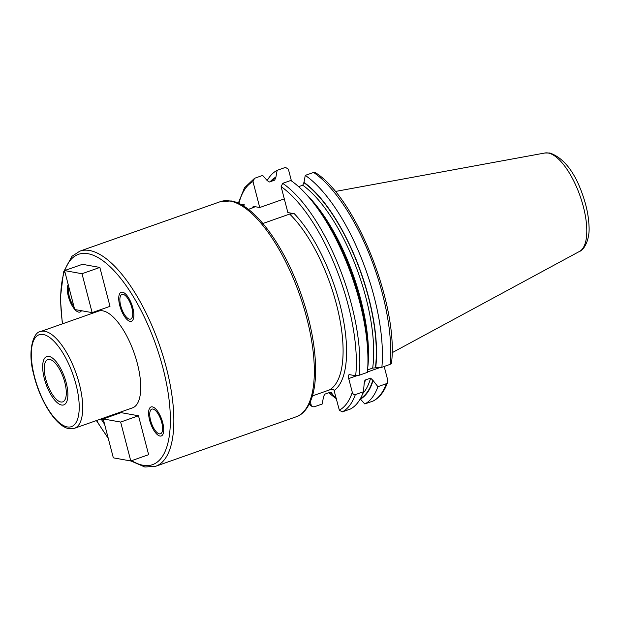 <?xml version="1.0" encoding="UTF-8"?>
<svg xmlns="http://www.w3.org/2000/svg" width="620" height="620" viewBox="0 0 620 620"><rect width="100%" height="100%" fill="white"/><g stroke="black" fill="none" stroke-linecap="round" stroke-linejoin="round"><path stroke-width="0.93" d="M242.04 205.53L242.513 204.429L243.102 204.863M242.498 205.367L244.272 204.747L242.513 204.429A116.614 44.857 70.6 0 0 242.257 205.236M289.649 214.071L294.314 213.722L287.866 212.567L281.116 186.643A122.349 47.066 70.6 0 1 355.678 375.759L349.517 374.651A4.487 1.728 70.6 0 0 349.137 374.674A4.487 1.728 70.6 0 0 348.719 378.564L352.3 392.313A122.349 47.066 70.6 0 1 339.341 410.177L333.847 389.647L329.36 389.957A99.959 38.448 -109.4 0 0 338.288 311.891A99.959 38.448 -109.4 0 0 289.649 214.071L262.896 223.495M252.247 208.026A102.517 39.432 70.6 0 1 253.301 206.367L254.262 207.15L248.419 209.374M253.301 206.367L259.741 207.522L284.301 198.873M329.36 389.957L312.441 395.917M244.272 204.747A114.057 43.873 -109.4 0 0 243.784 206.15M310.349 401.791L311.217 405.124L312.224 406.611L309.14 404.364M238.305 203.213L244.489 187.775L254.564 178.289L252.991 181.598L259.741 207.522M74.532 428.273L132.548 407.844A51.259 19.716 70.6 0 0 135.842 358.166A51.259 19.716 70.6 0 0 102.858 310.86A51.259 19.716 -109.4 0 0 98.495 311.147L40.478 331.576A51.259 19.716 70.6 0 1 44.834 331.289A51.259 19.716 70.6 0 1 77.818 378.595A51.259 19.716 70.6 0 1 74.532 428.273L69.084 428.653C56.156 426.909 39.688 400.474 33.651 374.17C27.303 351.532 33.209 332.033 40.478 331.576M92.14 312.635L109.996 306.342L99.859 267.437L82.421 264.306L64.565 270.591L74.702 309.504L92.14 312.635L82.003 273.722L64.565 270.591M130.781 460.97L148.63 454.677L138.493 415.772L121.055 412.641L103.207 418.926L113.336 457.839L130.781 460.97L120.644 422.057L103.207 418.926M159.394 433.853A13.074 5.03 -109.4 0 0 160.51 433.783A13.074 5.03 -109.4 0 0 161.347 421.112A13.074 5.03 -109.4 0 0 152.939 409.053A13.074 5.03 -109.4 0 0 151.823 409.123A13.074 5.03 -109.4 0 0 150.986 421.786A13.074 5.03 -109.4 0 0 159.394 433.853M131.851 307.76A13.074 5.03 -109.4 0 0 121.954 294.43A13.074 5.03 -109.4 0 0 120.73 305.761A13.074 5.03 -109.4 0 0 130.634 319.091A13.074 5.03 -109.4 0 0 131.851 307.76M68.89 287.207A13.074 5.03 -109.4 0 0 73.951 306.621M102.083 418.57A13.074 5.03 -109.4 0 0 103.827 421.313M110.933 416.206A13.074 5.03 -109.4 0 0 110.817 415.501M60.814 401.985A22.429 8.626 -109.4 0 0 62.721 401.861A22.429 8.626 -109.4 0 0 64.162 380.13A22.429 8.626 -109.4 0 0 49.732 359.429A22.429 8.626 -109.4 0 0 47.825 359.553A22.429 8.626 -109.4 0 0 46.384 381.292A22.429 8.626 -109.4 0 0 60.814 401.985M99.859 267.437L82.003 273.722M138.493 415.772L120.644 422.057M339.341 410.177L342.224 411.913L350.339 409.053A124.915 48.05 -109.4 0 0 363.444 391.77L364.389 381.222L365.436 379.952A116.614 44.857 70.6 0 1 364.436 383.144M384.175 366.459L387.671 379.858L387.608 382.222L386.245 383.741A124.915 48.05 70.6 0 1 373.132 401.024L364.8 403.961L360.243 398.893M373.132 401.024L373.411 400.907C379.765 397.498 384.501 391.267 387.608 382.222M355.678 375.759L359.298 375.224L367.412 372.364A124.915 48.05 -109.4 0 0 367.931 362.274A124.915 48.05 -109.4 0 0 310.504 199.175A124.915 48.05 -109.4 0 0 290.796 180.474L282.689 183.334L281.116 186.643M363.444 391.77L355.338 394.622C353.966 394.94 352.951 394.165 352.3 392.313M391.445 363.568C398.869 306.017 356.089 197.935 315.479 172.701L313.596 172.453L305.257 175.383L303.932 182.714L302.754 185.202L298.615 186.659M254.564 178.289L262.678 175.429L267.274 180.676L269.444 181.986L274.629 180.157L275.815 177.669L277.14 170.337L285.471 167.4L288.362 169.144L291.423 180.908M386.245 383.741L377.906 386.678L373.077 380.533A119.017 45.779 70.6 0 1 360.321 399.195M365.436 379.952L370.621 378.123L373.077 380.533M302.754 185.202A116.614 44.857 70.6 0 1 372.674 368.086L367.613 369.869M372.674 368.086L381.874 367.272A124.915 48.05 -109.4 0 0 305.257 175.383M313.596 172.453A124.915 48.05 70.6 0 1 390.205 364.335L381.874 367.272M390.205 364.335L391.05 363.304M364.8 403.961A124.915 48.05 -109.4 0 0 377.906 386.678M303.808 182.241A119.017 45.779 70.6 0 1 375.689 367.738M329.825 392.39A119.017 45.779 -109.4 0 0 332.204 394.149L331.344 392.576L329.91 392.359L324.717 394.188L323.539 396.676L322.214 404.007L314.108 406.867L312.224 406.611M275.691 177.188A119.017 45.779 -109.4 0 0 270.212 181.714M332.204 394.149L336.675 398.916M277.14 170.337A124.915 48.05 -109.4 0 0 267.228 180.498M328.863 392.731A124.915 48.05 -109.4 0 0 336.35 398.691M310.504 199.175L313.278 202.523A119.017 45.779 70.6 0 1 368.001 357.926L367.931 362.274M48.941 356.392A25.629 9.858 70.6 0 1 65.433 380.045A25.629 9.858 70.6 0 1 63.79 404.883A25.629 9.858 70.6 0 1 61.605 405.031A25.629 9.858 70.6 0 1 45.113 381.37A25.629 9.858 70.6 0 1 46.764 356.539A25.629 9.858 70.6 0 1 48.941 356.392M152.365 406.86A15.376 5.913 70.6 0 1 162.262 421.05A15.376 5.913 70.6 0 1 161.278 435.953A15.376 5.913 70.6 0 1 159.968 436.038A15.376 5.913 70.6 0 1 150.071 421.848A15.376 5.913 70.6 0 1 151.055 406.945A15.376 5.913 70.6 0 1 152.365 406.86M119.753 305.59A15.376 5.913 70.6 0 1 121.187 292.26A15.376 5.913 70.6 0 1 132.835 307.938A15.376 5.913 70.6 0 1 131.401 321.269A15.376 5.913 70.6 0 1 119.753 305.59M81.468 310.713A15.376 5.913 70.6 0 1 79.988 312.038A15.376 5.913 70.6 0 1 78.686 312.124A15.376 5.913 70.6 0 1 74.85 309.527M74.648 309.295A15.376 5.913 70.6 0 1 68.2 284.534M111.716 415.183A15.376 5.913 70.6 0 1 111.848 415.881M104.524 423.987A15.376 5.913 70.6 0 1 101.184 418.887M544.926 152.993A52.251 20.096 -109.4 0 1 548.189 153.016A52.251 20.096 70.6 0 1 581.335 199.725A52.251 20.096 70.6 0 1 579.576 251.379C583.761 250.325 590.093 239.777 589 225.889C588.613 216.14 586.489 205.763 582.622 194.758C574.624 171.833 563.712 157.914 549.886 153.008L544.926 152.993L335.242 191.487M252.991 181.598A122.349 47.066 -109.4 0 0 238.855 203.461M309.411 403.829A122.349 47.066 -109.4 0 0 311.217 405.124M294.314 213.722A102.517 39.432 70.6 0 1 341.667 311.519A102.517 39.432 70.6 0 1 334.211 390.476M296.112 416.818A114.057 43.873 -109.4 0 0 303.436 306.296A114.057 43.873 -109.4 0 0 230.043 201.035A114.057 43.873 -109.4 0 0 220.348 201.663L79.871 251.131A114.057 43.873 70.6 0 1 89.567 250.496A114.057 43.873 70.6 0 1 162.959 355.756A114.057 43.873 70.6 0 1 155.636 466.286L296.112 416.818C301.072 415.315 308.008 410.246 312.433 395.924C314.557 388.585 315.627 379.897 315.634 369.861C315.456 346.572 310.519 321.067 300.816 293.353C283.782 244.892 254.293 204.554 231.128 200.942L220.348 201.663M64.751 270.529A111.492 42.889 70.6 0 1 87.97 253.712A111.492 42.889 70.6 0 1 162.944 368.001A111.492 42.889 70.6 0 1 143.081 465.271A111.492 42.889 70.6 0 1 131.696 460.644M108.082 437.666A111.492 42.889 70.6 0 1 96.627 420.492M62.573 323.795A111.492 42.889 70.6 0 1 64.635 270.855M67.309 426.917A48.693 18.732 70.6 0 1 34.565 376.991A48.693 18.732 70.6 0 1 43.237 334.506A48.693 18.732 70.6 0 1 75.981 384.423A48.693 18.732 70.6 0 1 67.309 426.917M282.689 183.334A124.915 48.05 70.6 0 1 359.298 375.224M355.338 394.622A124.915 48.05 70.6 0 1 342.224 411.913M348.719 378.564L356.624 375.782M367.443 371.969L380.486 367.381M275.815 177.669A118.536 45.593 -109.4 0 0 271.072 181.412M330.197 392.29A118.536 45.593 -109.4 0 0 332.08 393.677M303.932 182.714A118.536 45.593 70.6 0 1 375.418 367.691M372.922 379.936A118.536 45.593 70.6 0 1 360.406 398.598M306.807 194.897A116.614 44.857 70.6 0 1 367.738 367.923M370.621 378.123A116.614 44.857 70.6 0 1 362.785 393.529M579.576 251.379L392.034 352.757M155.636 466.286L144.855 467.007L130.859 460.939M108.291 438.449L96.394 420.577M62.341 323.873L60.349 298.096L63.55 272.025L71.959 256.293L79.871 251.131"/></g></svg>
